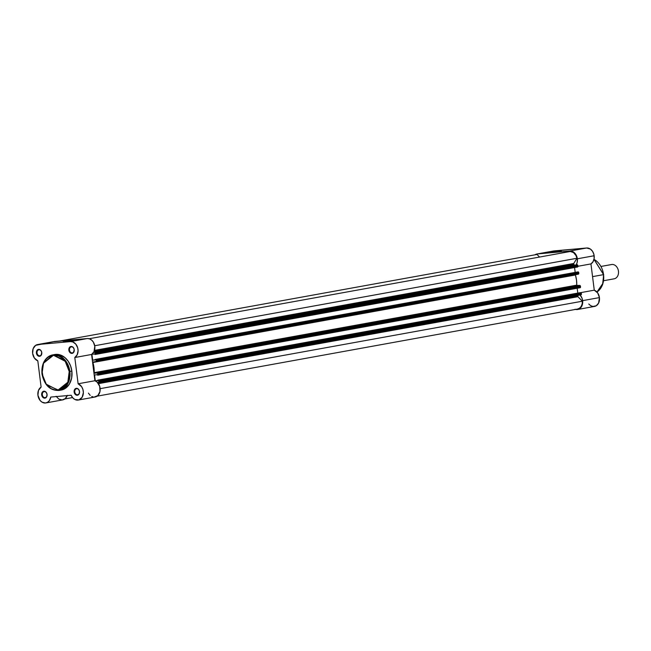 <?xml version="1.0" encoding="UTF-8"?>
<svg xmlns="http://www.w3.org/2000/svg" width="651" height="651" viewBox="0 0 651 651"><rect width="100%" height="100%" fill="white"/><g stroke="black" fill="none" stroke-linecap="round" stroke-linejoin="round"><path stroke-width="0.98" d="M41.713 352.565A3.043 2.344 -100.3 0 0 38.987 349.758A3.043 2.344 -100.3 0 0 37.034 352.98L36.399 353.062A3.499 2.694 79.7 0 1 38.645 349.359A3.499 2.694 79.7 0 1 41.77 352.582L41.713 352.565A3.043 2.344 79.7 0 1 39.914 355.763A3.043 2.344 79.7 0 1 37.034 352.98A3.043 2.344 79.7 0 1 38.832 349.782A3.043 2.344 79.7 0 1 41.713 352.565L41.078 350.702L39.711 349.53L37.229 350.075L36.399 353.062L37.099 354.95L38.466 356.121L40.94 355.576L41.77 352.582A3.499 2.694 79.7 0 1 39.524 356.292A3.499 2.694 79.7 0 1 36.399 353.062L37.034 352.98A3.043 2.344 -100.3 0 0 39.752 355.788A3.043 2.344 -100.3 0 0 41.713 352.565M46.994 394.416A3.043 2.344 -100.3 0 0 44.276 391.609A3.043 2.344 -100.3 0 0 42.323 394.832L41.688 394.913A3.499 2.694 79.7 0 1 43.934 391.21A3.499 2.694 79.7 0 1 47.059 394.433L46.994 394.416A3.043 2.344 79.7 0 1 45.204 397.615A3.043 2.344 79.7 0 1 42.323 394.832A3.043 2.344 79.7 0 1 44.113 391.633A3.043 2.344 79.7 0 1 46.994 394.416L46.367 392.553L45 391.381L43.422 391.324L42.16 392.398L41.827 395.588L42.787 397.297L44.276 398.119L46.587 396.955L47.059 394.433A3.499 2.694 79.7 0 1 44.813 398.143A3.499 2.694 79.7 0 1 41.688 394.913L42.323 394.832A3.043 2.344 -100.3 0 0 45.041 397.639A3.043 2.344 -100.3 0 0 46.994 394.416M74.165 349.668A3.043 2.344 -100.3 0 0 71.447 346.861A3.043 2.344 -100.3 0 0 69.486 350.083L68.851 350.173A3.499 2.694 79.7 0 1 71.105 346.462A3.499 2.694 79.7 0 1 74.23 349.693L74.165 349.668A3.043 2.344 79.7 0 1 72.367 352.875A3.043 2.344 79.7 0 1 69.486 350.083A3.043 2.344 79.7 0 1 71.284 346.885A3.043 2.344 79.7 0 1 74.165 349.668L73.53 347.805L72.163 346.633L69.681 347.178L68.851 350.173L69.551 352.053L70.918 353.224L73.392 352.679L74.23 349.693A3.499 2.694 79.7 0 1 71.976 353.395A3.499 2.694 79.7 0 1 68.851 350.173L69.486 350.083A3.043 2.344 -100.3 0 0 72.204 352.891A3.043 2.344 -100.3 0 0 74.165 349.668M79.446 391.52A3.043 2.344 -100.3 0 0 76.728 388.712A3.043 2.344 -100.3 0 0 74.775 391.935L74.141 392.016A3.499 2.694 79.7 0 1 76.387 388.313A3.499 2.694 79.7 0 1 79.512 391.536L79.446 391.52A3.043 2.344 79.7 0 1 77.656 394.718A3.043 2.344 79.7 0 1 74.775 391.935A3.043 2.344 79.7 0 1 76.566 388.737A3.043 2.344 79.7 0 1 79.446 391.52L78.82 389.656L77.453 388.484L75.874 388.427L74.613 389.501L74.279 392.691L75.239 394.4L76.728 395.222L79.04 394.058L79.512 391.536A3.499 2.694 79.7 0 1 77.266 395.247A3.499 2.694 79.7 0 1 74.141 392.016L74.775 391.935A3.043 2.344 -100.3 0 0 77.493 394.742A3.043 2.344 -100.3 0 0 79.446 391.52M64.539 341.319L74.483 340.237L64.539 341.319M42.071 373.902A18.073 13.923 79.7 0 1 52.739 354.885L43.316 363.331L41.973 373.926L43.519 363.209L53.472 355.259L65.19 361.272L69.218 371.509L67.834 382.227L57.882 390.177L46.172 384.155L42.071 373.902L46.498 384.782L59.184 390.445L68.607 381.999L69.852 371.428L69.218 371.509L69.275 376.628L68.16 381.413L65.971 385.449L62.895 388.387L59.2 389.973L55.197 390.079L51.242 388.68L47.661 385.913L45.643 383.423L43.365 378.939L41.965 370.492L42.323 367.148L43.812 362.574L46.319 358.872L48.459 357.049L52.153 355.454L54.806 355.218L58.818 356.121L61.365 357.529L63.692 359.515L66.581 363.421L69.218 371.509L69.852 371.428A18.073 13.923 79.7 0 1 59.184 390.445L61.178 390.079A18.073 13.923 -100.3 0 0 71.846 371.062L69.852 371.428L71.846 371.062L70.593 365.919L68.249 361.321L65.019 357.668L59.827 354.803L54.342 354.6M94.11 397.077L97.829 395.596L99.969 391.528L99.717 386.409L97.17 382.161L94.916 380.737L78.112 383.781A8.398 6.469 79.7 0 1 83.369 392.407A8.398 6.469 79.7 0 1 78.323 400.048A8.398 6.469 79.7 0 1 71.154 395.247L50.786 397.061A8.398 6.469 79.7 0 1 45.871 402.936A8.398 6.469 79.7 0 1 37.921 395.255L38.466 390.405L41.119 387.085L37.807 360.825A8.398 6.469 79.7 0 1 32.631 353.403L33.136 348.676L35.642 345.355L54.839 341.45A8.398 6.469 -100.3 0 0 54.391 341.515L37.587 344.558A8.398 6.469 79.7 0 1 38.035 344.501L70.487 341.604L72.749 341.905L75.793 344.119L77.705 347.878L78.079 350.759L77.184 354.787L74.792 357.521L78.112 383.781L81.619 386.686L82.913 389.453L83.369 392.545L82.132 397.256L78.901 399.901L74.881 399.486L72.733 397.777L71.154 395.247L50.786 397.061L49.297 400.731L47.531 402.326L45.391 403.002L42.03 402.163L40.093 400.455L37.921 395.255A8.398 6.469 79.7 0 1 41.119 387.085L37.807 360.825L34.381 358.042L32.631 353.403A8.398 6.469 79.7 0 1 37.587 344.558M78.323 400.048L95.136 396.996A8.398 6.469 -100.3 0 0 100.173 389.363A8.398 6.469 -100.3 0 0 94.916 380.737L91.596 354.469L93.996 351.735L94.794 346.259L93.394 342.19L91.677 340.123L89.561 338.862L87.291 338.553L53.602 341.726M56.108 396.28L58.842 399.112L62.195 399.958L65.279 398.583L67.273 395.36M88.406 393.114L90.212 395.409M91.693 396.435L93.296 396.988M60.218 390.209L65.36 388.378L69.38 384.09L71.651 378.011L71.846 371.062A18.073 13.923 -100.3 0 0 54.733 354.518L52.739 354.885A18.073 13.923 79.7 0 1 69.852 371.428L65.425 360.548L52.739 354.885C44.935 357.244 41.347 363.592 41.973 373.926C44.358 385.278 50.094 390.779 59.184 390.445M70.487 341.604L38.035 344.501L54.839 341.45L87.291 338.553L70.487 341.604A8.398 6.469 79.7 0 1 77.705 347.878A8.398 6.469 79.7 0 1 74.792 357.521L78.112 383.781L94.916 380.737L91.596 354.469L74.792 357.521L91.596 354.469A8.398 6.469 -100.3 0 0 94.509 344.827A8.398 6.469 -100.3 0 0 87.291 338.553L70.487 341.604M45.871 402.936L62.675 399.893A8.398 6.469 -100.3 0 0 67.199 395.596M67.102 341.401L70.723 340.937L67.102 341.401M573.637 264.127L94.281 351.06L573.637 264.127A0.911 0.7 -100.3 0 0 574.451 264.965L94.493 352.248A0.911 0.7 79.7 0 1 95.306 353.086L577.844 265.575L577.966 266.495L95.42 354.006L94.493 352.248L577.038 264.737L93.785 352.142L574.451 264.965L573.734 264.469L573.767 263.476A0.911 0.7 -100.3 0 0 573.637 264.127M94.509 350.393L573.767 263.476L576.916 258.284L94.712 345.738L576.916 258.284A7.942 6.119 -100.3 0 0 570.317 251.473L89.163 338.732L570.317 251.473L573.547 252.588L576.037 255.615L576.916 258.284L573.767 263.476L94.509 350.393M92.881 362.404L93.15 361.923L95.689 361.696L92.881 362.404L575.427 274.893L92.906 362.493A24.974 19.237 79.7 0 1 94.192 372.657L576.729 285.146A24.974 19.237 -100.3 0 0 575.443 274.982L92.881 362.404M577.673 296.083L98.008 383.073L577.673 296.083A0.911 0.7 -100.3 0 0 577.958 296.701L582.336 301.218L100.14 388.663L582.336 301.218L577.958 296.701L98.439 383.659L577.958 296.701L577.803 295.424A0.911 0.7 -100.3 0 0 577.673 296.083M97.113 396.174L577.583 309.038A7.942 6.119 -100.3 0 0 577.592 309.038A7.942 6.119 -100.3 0 0 582.336 301.218L582.149 303.984L581.197 306.401L579.61 308.159L577.583 309.038L97.113 396.174M98.301 382.397L97.487 382.471L98.765 382.088L98.773 380.518L581.31 292.999L581.433 293.926L98.887 381.437L98.626 380.208L97.772 380.151L580.31 292.633L97.772 380.151L580.31 292.633L98.366 380.094L98.773 380.518L581.31 292.999L580.904 292.584L581.433 293.926L98.887 381.437A0.911 0.7 79.7 0 1 98.301 382.397M97.837 380.664L97.772 380.151L97.837 380.664L95.298 380.892L97.805 380.436L95.298 380.892L94.541 374.952L97.089 374.724L94.541 374.952L95.29 380.884L97.837 380.664M577.185 288.238L577.795 293.096L577.185 288.238M97.089 374.724L97.748 375.188L97.089 374.724M97.919 373.788L580.464 286.277L580.578 287.197L98.041 374.707L97.381 372.99L94.598 373.169L579.65 285.439L94.598 373.169L94.192 372.754L576.737 285.244L577.144 285.659L94.24 372.925L92.906 362.493L575.427 274.893L576.501 280.028L576.786 285.415L579.65 285.439L97.105 372.95A0.911 0.7 79.7 0 1 97.919 373.788L580.464 286.277L579.65 285.439A0.911 0.7 -100.3 0 1 580.464 286.277L580.578 287.197L98.041 374.707L97.919 373.788M578.812 273.225L96.275 360.735L96.153 359.816L578.698 272.305L578.812 273.225L578.291 271.882L95.16 359.45L577.697 271.939L95.16 359.45L95.225 359.962L95.16 359.45L96.153 359.816L95.746 359.393L578.291 271.882L578.698 272.305L96.153 359.816L96.275 360.735A0.911 0.7 79.7 0 1 95.689 361.696L96.275 360.735L578.812 273.225L578.226 274.185A0.911 0.7 -100.3 0 0 578.812 273.225M95.225 359.962L92.678 360.19L95.192 359.734L92.678 360.19L91.921 354.258L92.678 360.19L95.225 359.962M575.183 272.395L574.564 267.545L575.183 272.395M94.468 354.022L91.929 354.25L94.468 354.022L95.127 354.494L94.468 354.022M59.623 341.026L537.018 254.451L539.549 257.055L537.026 254.443L59.623 341.026L537.026 254.443A7.942 6.119 -100.3 0 0 537.018 254.451A7.942 6.119 -100.3 0 0 537.01 254.451M72.554 397.566L64.807 398.965L72.554 397.566M97.748 375.188L98.041 374.707L97.748 375.188M95.127 354.494L95.306 353.086L577.844 265.575L577.038 264.737A0.911 0.7 -100.3 0 1 577.844 265.575L577.966 266.495L95.42 354.006L95.152 354.486L577.673 266.975L577.966 266.495L577.697 266.975L95.127 354.494M98.399 382.381L580.847 294.887L581.433 293.926A0.911 0.7 -100.3 0 1 580.895 294.879L98.35 382.389M97.796 375.179L580.285 287.677L580.578 287.197L580.31 287.677L97.772 375.188M95.787 361.679L578.226 274.185M557.638 251.571L554.009 252.027L557.638 251.571M551.454 251.953L561.398 250.863L551.454 251.953M603.55 274.6L602.964 283.291L596.943 292.03A18.073 13.923 -100.3 0 0 603.55 274.632L592.556 276.626L603.55 274.632A18.073 13.923 -100.3 0 0 593.981 259.367L603.55 274.6M588.756 304.017L590.709 305.693L592.939 306.475L596.202 305.783L598.611 303.065L599.441 297.597L582.629 300.64L582.027 298.182L580.09 295.025A8.398 6.469 79.7 0 1 582.629 300.64L599.441 297.597A8.398 6.469 -100.3 0 0 594.265 290.175L590.945 263.915L593.11 261.621L594.168 258.252L593.818 254.134L592.475 251.221L590.408 249.081L586.641 247.998L569.837 251.042A8.398 6.469 79.7 0 1 577.347 258.797L594.151 255.745A8.398 6.469 -100.3 0 0 586.641 247.998L553.09 251.115M536.937 254.004L553.741 250.952A8.398 6.469 -100.3 0 1 554.188 250.895L537.384 253.939L554.188 250.895L586.641 247.998L569.837 251.042L537.384 253.939A8.398 6.469 79.7 0 0 536.937 254.004A8.398 6.469 79.7 0 0 534.951 254.826L537.384 253.939L569.837 251.042L572.384 251.457L574.711 253.076L576.452 255.648L577.347 258.797L594.151 255.745A8.398 6.469 -100.3 0 1 590.945 263.915L577.933 266.275L590.945 263.915L594.265 290.175L580.977 292.584L594.265 290.175L597.691 292.958L599.441 297.597A8.398 6.469 -100.3 0 1 594.477 306.434L577.673 309.485A8.398 6.469 79.7 0 1 575.525 309.412M579.325 294.309A8.398 6.469 79.7 0 1 580.033 294.96M577.347 258.797L577.152 262.508L576.216 264.811A8.398 6.469 79.7 0 0 577.347 258.797M577.673 309.485A8.398 6.469 79.7 0 0 582.629 300.64L582.295 304.871L580.334 308.126L577.266 309.542L574.996 309.258M611.191 264.607A7.267 5.599 79.7 0 1 611.956 264.469L601.052 266.446L611.956 264.469A7.267 5.599 79.7 0 1 618.45 271.166A7.267 5.599 79.7 0 1 613.779 278.864A7.267 5.599 -100.3 0 0 614.162 278.815A7.267 5.599 -100.3 0 0 618.417 270.914A7.267 5.599 -100.3 0 0 611.956 264.469A7.267 5.599 -100.3 0 0 611.574 264.518L601.044 266.43M63.79 342.044L63.285 341.653M74.092 340.742L74.483 340.237M578.275 274.177L95.738 361.696M560.999 251.376L561.398 250.863M593.989 259.318L603.697 274.6L602.557 284.853L596.959 292.047M550.705 252.678L550.193 252.279M614.162 278.815L603.64 280.719"/></g></svg>

